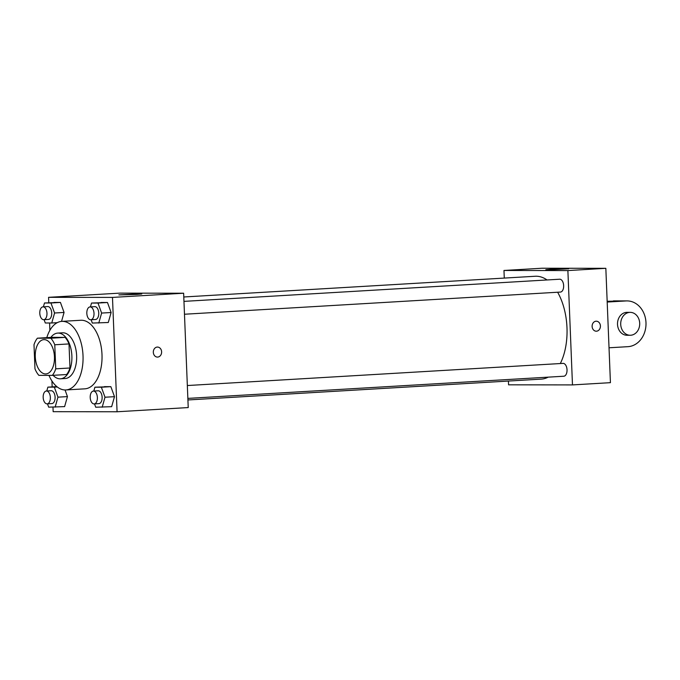 <?xml version="1.0" encoding="UTF-8"?>
<svg xmlns="http://www.w3.org/2000/svg" width="680" height="680" viewBox="0 0 680 680"><rect width="100%" height="100%" fill="white"/><g stroke="black" fill="none" stroke-linecap="round" stroke-linejoin="round"><path stroke-width="1.02" d="M54.451 356.796A17.17 9.571 86.6 0 1 45.883 373.932A17.17 9.571 86.6 0 1 35.309 357.349A17.17 9.571 86.6 0 1 43.86 339.643A17.17 9.571 86.6 0 1 54.451 356.796M50.847 338.215L37.4 338.198A22.168 12.359 86.6 0 0 34 344.734L34.969 368.806A22.168 12.359 86.6 0 0 38.887 375.36L52.343 375.377A22.168 12.359 86.6 0 0 55.734 368.832L54.774 344.769A22.168 12.359 86.6 0 0 50.847 338.215L65.076 337.374L51.629 337.356L37.4 338.198M55.734 368.832L69.972 367.99A22.168 12.359 86.6 0 1 66.572 374.536L52.343 375.377M69.972 367.99L69.003 343.927L54.774 344.769M65.076 337.374A22.168 12.359 86.6 0 1 69.003 343.927M53.108 375.334A22.899 12.767 -93.4 0 0 60.018 378.82A22.899 12.767 -93.4 0 0 60.452 378.802A22.899 12.767 -93.4 0 0 71.842 355.198A22.899 12.767 -93.4 0 0 57.749 333.089A22.899 12.767 -93.4 0 0 50.873 337.399M57.749 333.089L62.492 332.809A22.899 12.767 86.6 0 1 76.627 355.683A22.899 12.767 86.6 0 1 65.195 378.522L60.452 378.802M46.801 337.637A34.348 19.151 86.6 0 1 61.821 321.376A34.348 19.151 86.6 0 1 83.019 355.691A34.348 19.151 86.6 0 1 65.866 389.954A34.348 19.151 86.6 0 1 48.952 375.368M61.821 321.376L80.801 320.263A34.348 19.151 86.6 0 1 101.991 354.577A34.348 19.151 86.6 0 1 84.838 388.832L65.866 389.954M47.472 403.835L48.68 407.159L64.617 406.606L67.447 396.601L65.042 389.971L67.447 396.601L57.961 397.162L54.332 387.149L47.872 387.141L46.784 390.983M44.089 319.676L45.296 322.991L51.757 323L54.578 313.004L64.064 312.443L61.54 321.402L64.064 312.443L60.435 302.43L44.489 302.982L43.41 306.825M52.98 407.159L53.159 411.68L117.07 411.765L112.481 297.415L48.569 297.33L48.782 302.727M49.597 323L49.895 330.327M51.927 380.97L52.164 386.894M94.511 403.903L95.71 407.218L111.656 406.674L114.486 396.67L110.857 386.656L94.911 387.209L93.823 391.051M91.128 319.745L92.335 323.06L108.281 322.507L111.103 312.511L107.474 302.498L91.528 303.05L90.44 306.892M48.569 297.33L119.722 293.131L183.634 293.225L188.224 407.567L117.07 411.765M183.634 293.225L112.481 297.415M136.722 294.44L118.889 294.89L138.414 293.887L141.772 293.973L136.722 294.44M157.471 347.063A5.006 4.156 -89.9 0 1 161.619 351.832A5.006 4.156 -89.9 0 1 157.463 357.085A5.006 4.156 -89.9 0 1 153.315 352.07A5.006 4.156 -89.9 0 1 157.471 347.063A5.006 4.156 -89.9 0 1 161.619 351.832A5.006 4.156 -89.9 0 1 157.463 357.085M557.625 292.23A51.518 28.721 86.6 0 1 566.984 327.734A51.518 28.721 86.6 0 1 560.312 363.545M548.173 377.153A51.518 28.721 86.6 0 1 541.263 379.117L187.918 399.959M183.787 296.981L535.194 276.258A51.518 28.721 86.6 0 1 547.043 279.964M184.475 314.236L560.431 292.069A6.434 3.587 -93.4 0 0 563.635 285.43A6.434 3.587 -93.4 0 0 559.674 279.216L183.965 301.376M187.34 385.534L563.057 363.383A6.434 3.587 86.6 0 1 567.027 369.809A6.434 3.587 86.6 0 1 563.813 376.227L187.858 398.395M605.837 268.32L610.428 382.67L572.475 384.914L508.572 384.82L508.419 381.055L508.572 384.82L572.475 384.914L567.885 270.563L503.973 270.47L504.279 278.086L503.973 270.47L541.926 268.234L605.837 268.32L567.885 270.563L503.973 270.47M98.787 323.068L101.617 313.063L97.988 303.059L91.528 303.05M90.041 306.918L94.784 306.637A6.434 3.587 86.6 0 1 98.753 313.063A6.434 3.587 86.6 0 1 95.54 319.481L90.797 319.762A6.434 3.587 86.6 0 1 86.836 313.548A6.434 3.587 86.6 0 1 90.041 306.918A6.434 3.587 86.6 0 1 94.01 313.344A6.434 3.587 86.6 0 1 90.797 319.762M108.281 322.507L111.103 312.511L101.617 313.063M111.103 312.511L107.474 302.498L97.988 303.059M107.474 302.498L101.014 302.49M54.578 313.004L50.949 302.991L44.489 302.982M43.002 306.85L47.745 306.57A6.434 3.587 86.6 0 1 51.714 312.995A6.434 3.587 86.6 0 1 48.501 319.413L43.758 319.694A6.434 3.587 86.6 0 1 39.797 313.488A6.434 3.587 86.6 0 1 43.002 306.85A6.434 3.587 86.6 0 1 46.971 313.276A6.434 3.587 86.6 0 1 43.758 319.694M57.239 322.677L51.757 323M64.064 312.443L60.435 302.43L50.949 302.991M60.435 302.43L53.983 302.422M102.17 407.226L105.001 397.23L101.362 387.217L94.911 387.209M93.415 391.076L98.158 390.796A6.434 3.587 86.6 0 1 102.127 397.222A6.434 3.587 86.6 0 1 98.923 403.639L94.172 403.92A6.434 3.587 86.6 0 1 90.219 397.707A6.434 3.587 86.6 0 1 93.415 391.076A6.434 3.587 86.6 0 1 97.384 397.502A6.434 3.587 86.6 0 1 94.172 403.92M111.656 406.674L114.486 396.67L105.001 397.23M114.486 396.67L110.857 386.656L101.362 387.217M110.857 386.656L104.397 386.648M55.131 407.167L57.961 397.162M46.384 391.008L51.127 390.728A6.434 3.587 86.6 0 1 55.097 397.162A6.434 3.587 86.6 0 1 51.884 403.58L47.141 403.861A6.434 3.587 86.6 0 1 43.18 397.647A6.434 3.587 86.6 0 1 46.384 391.008A6.434 3.587 86.6 0 1 50.354 397.443A6.434 3.587 86.6 0 1 47.141 403.861M64.617 406.606L67.447 396.601M57.282 386.979L54.332 387.149M56.831 386.614L47.872 387.141M596.471 331.202A5.006 4.156 90.1 0 0 600.423 326.077A5.006 4.156 90.1 0 0 596.275 321.19A5.006 4.156 -89.9 0 1 600.423 326.077A5.006 4.156 -89.9 0 1 596.471 331.202A5.006 4.156 -89.9 0 1 596.266 331.202A5.006 4.156 90.1 0 0 596.471 331.202M596.266 331.202A5.006 4.156 -89.9 0 1 592.119 326.188A5.006 4.156 -89.9 0 1 596.275 321.19M572.475 384.914L567.885 270.563M550.885 269.246L568.718 268.796L549.193 269.807L545.836 269.714L550.885 269.246M607.155 301.282L626.093 300.934A22.899 18.998 -89.9 0 1 627.037 300.909A22.899 18.998 -89.9 0 1 646 323.255A22.899 18.998 -89.9 0 1 627.929 346.673L609.025 347.786M627.037 300.909L614.261 300.892A22.899 18.998 90.1 0 0 613.309 300.917M630.19 335.257L626.994 335.257A11.45 9.503 -89.9 0 1 617.508 323.791A11.45 9.503 -89.9 0 1 627.019 312.358L630.215 312.358A11.45 9.503 -89.9 0 1 639.693 323.247A11.45 9.503 -89.9 0 1 630.19 335.257A11.45 9.503 -89.9 0 1 620.704 323.799A11.45 9.503 -89.9 0 1 630.215 312.358M607.189 302.048L626.093 300.934"/></g></svg>
